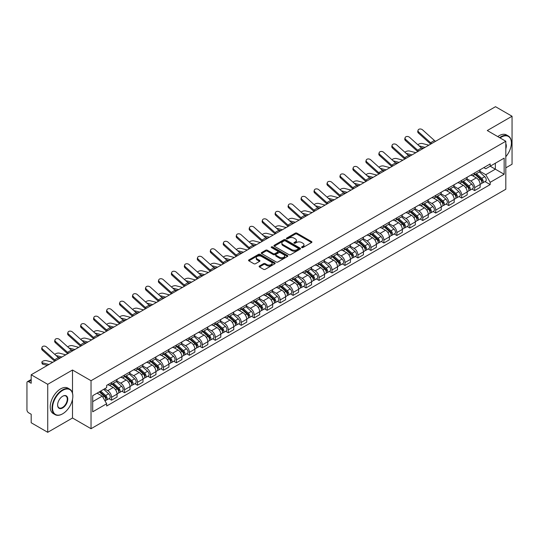 <?xml version="1.0" encoding="UTF-8"?>
<svg xmlns="http://www.w3.org/2000/svg" width="539" height="539" viewBox="0 0 539 539"><rect width="100%" height="100%" fill="white"/><g stroke="black" fill="none" stroke-linecap="round" stroke-linejoin="round"><path stroke-width="0.81" d="M301.773 247.556A0.808 0.465 0 0 0 302.918 247.556L311.589 242.55A1.152 0.667 0 0 0 311.926 242.085A1.152 0.667 0 0 0 311.589 241.613L296.901 233.131A1.152 0.667 0 0 0 295.271 233.131L286.6 238.137A0.808 0.465 0 0 0 286.364 238.467A0.808 0.465 0 0 0 286.6 238.797A0.808 0.465 0 0 0 287.738 238.797L288.864 238.15A3.692 2.129 0 0 1 294.085 238.15L295.311 238.858A3.692 2.129 0 0 1 296.389 240.36A3.692 2.129 0 0 1 295.311 241.87L294.186 242.516A0.808 0.465 0 0 0 293.95 242.846A0.808 0.465 0 0 0 294.186 243.177A0.808 0.465 0 0 0 295.332 243.177L296.45 242.53A3.692 2.129 0 0 1 301.672 242.53L302.898 243.237A3.692 2.129 0 0 1 303.976 244.746A3.692 2.129 0 0 1 302.898 246.249L301.773 246.896A0.808 0.465 0 0 0 301.537 247.226A0.808 0.465 0 0 0 301.773 247.556L301.773 246.896M259.448 266.01A1.152 0.667 0 0 0 259.111 266.482A1.152 0.667 0 0 0 259.448 266.953L263.571 269.332A1.152 0.667 0 0 0 265.201 269.332L274.829 263.773A1.152 0.667 0 0 0 275.166 263.301A1.152 0.667 0 0 0 274.829 262.83L260.142 254.354A1.152 0.667 0 0 0 258.511 254.354L248.883 259.913A1.152 0.667 0 0 0 248.546 260.384A1.152 0.667 0 0 0 248.883 260.856L253.862 263.726A1.152 0.667 0 0 0 255.493 263.726L259.616 261.348A1.152 0.667 0 0 0 259.953 260.876A1.152 0.667 0 0 0 259.616 260.404L257.143 258.983A3.086 1.779 0 0 1 256.241 257.723A3.086 1.779 0 0 1 258.147 256.072A3.086 1.779 0 0 1 261.509 256.463L271.178 262.042A3.086 1.779 0 0 1 272.08 263.301A3.086 1.779 0 0 1 270.18 264.952A3.086 1.779 0 0 1 266.812 264.561L265.201 263.632A1.152 0.667 0 0 0 263.571 263.632L259.448 266.01L259.448 266.953M91.037 380.716L72.502 370.017L47.728 384.314L31.188 374.767L495.509 106.695L512.05 116.242L487.283 130.546L505.818 141.245L91.037 380.716L91.037 428.707L505.818 189.236L505.818 141.245M288.944 254.684A1.152 0.667 0 0 0 290.575 254.684L300.203 249.126A1.152 0.667 0 0 0 300.54 248.654A1.152 0.667 0 0 0 300.203 248.183L285.515 239.7A1.152 0.667 0 0 0 283.885 239.7L274.257 245.258A1.152 0.667 0 0 0 273.92 245.73A1.152 0.667 0 0 0 274.257 246.202L288.944 254.684M271.764 247.731A0.808 0.465 0 0 1 272.586 247.846L272.586 246.889L287.516 255.506A1.152 0.667 0 0 1 287.853 255.978A1.152 0.667 0 0 1 287.516 256.449L277.888 262.008A1.152 0.667 0 0 1 276.258 262.008L261.57 253.525L265.693 251.167L265.693 250.211L261.57 252.589A1.152 0.667 0 0 0 261.233 253.06A1.152 0.667 0 0 0 261.57 253.525L261.57 252.589M265.693 251.167A1.152 0.667 0 0 1 267.324 251.167L267.324 250.211A1.152 0.667 0 0 0 265.693 250.211M267.324 250.211L273.28 253.647A1.152 0.667 0 0 0 274.91 253.647L277.646 252.07A1.152 0.667 0 0 0 277.983 251.598A1.152 0.667 0 0 0 277.646 251.127L271.44 247.549A0.808 0.465 0 0 1 271.205 247.219A0.808 0.465 0 0 1 271.703 246.788A0.808 0.465 0 0 1 272.586 246.889M47.728 384.314L47.728 432.305L31.188 422.758L31.188 414.262L28.614 412.773A2.351 1.354 -120 0 1 26.95 409.896L26.95 382.73A2.351 1.354 -120 0 1 27.435 381.659L31.188 379.49M505.818 167.831L512.05 164.233L512.05 116.242M47.728 432.305L72.502 418.008L91.037 428.707M31.188 374.767L31.188 383.263L28.614 381.774A2.351 1.354 -120 0 0 27.435 381.659M474.643 172.918A5.41 3.119 60 0 1 473.525 175.35L479.009 172.177A5.41 3.119 -120 0 0 480.128 169.751M466.862 178.746L470.823 181.03A5.41 3.119 60 0 1 474.643 187.653L480.134 184.486A5.41 3.119 -120 0 0 476.308 177.863L472.38 175.593M480.134 184.486L480.134 187.41L474.643 190.584L472.016 189.061M473.525 175.35A5.41 3.119 60 0 1 470.864 175.101M474.643 187.653L474.643 190.584M461.68 180.403A5.41 3.119 60 0 1 460.555 182.836L466.046 179.669A5.41 3.119 -120 0 0 467.165 177.237M459.046 196.546L461.68 198.069L467.165 194.902L467.165 191.972A5.41 3.119 -120 0 0 463.338 185.349L459.417 183.085M460.555 182.836A5.41 3.119 60 0 1 457.894 182.593M453.892 186.231L457.854 188.515A5.41 3.119 60 0 1 461.68 195.138L461.68 198.069M448.711 187.895A5.41 3.119 60 0 1 447.592 190.321L453.077 187.154A5.41 3.119 -120 0 0 454.195 184.729M446.083 204.032L448.711 205.554L454.195 202.388L454.195 199.457A5.41 3.119 -120 0 0 450.375 192.834L446.447 190.57M447.592 190.321A5.41 3.119 60 0 1 444.931 190.078M440.922 193.717L444.891 196.001A5.41 3.119 60 0 1 448.711 202.624L448.711 205.554M435.741 195.381A5.41 3.119 60 0 1 434.623 197.806L440.107 194.64A5.41 3.119 -120 0 0 441.232 192.214M433.113 211.524L435.741 213.04L441.232 209.873L441.232 206.942A5.41 3.119 -120 0 0 437.405 200.319L433.477 198.056M434.623 197.806A5.41 3.119 60 0 1 431.961 197.564M427.959 201.202L431.921 203.493A5.41 3.119 60 0 1 435.741 210.116L435.741 213.04M422.778 202.866A5.41 3.119 60 0 1 421.66 205.292L427.144 202.125A5.41 3.119 -120 0 0 428.262 199.699M420.144 219.009L422.778 220.525L428.262 217.358L428.262 214.434A5.41 3.119 -120 0 0 424.442 207.811L420.514 205.541M421.66 205.292A5.41 3.119 60 0 1 418.998 205.049M414.99 208.687L418.951 210.978A5.41 3.119 60 0 1 422.778 217.601L422.778 220.525M409.808 210.351A5.41 3.119 60 0 1 408.69 212.777L414.174 209.61A5.41 3.119 -120 0 0 415.293 207.185M407.181 226.495L409.808 228.01L415.293 224.844L415.293 221.92A5.41 3.119 -120 0 0 411.473 215.297L407.545 213.026M408.69 212.777A5.41 3.119 60 0 1 406.029 212.534M402.027 216.173L405.988 218.463A5.41 3.119 60 0 1 409.808 225.086L409.808 228.01M396.845 217.837A5.41 3.119 60 0 1 395.72 220.269L401.211 217.096A5.41 3.119 -120 0 0 402.33 214.67M394.211 233.98L396.845 235.496L402.33 232.329L402.33 229.405A5.41 3.119 -120 0 0 398.503 222.782L394.582 220.512M395.72 220.269A5.41 3.119 60 0 1 393.059 220.02M389.057 223.665L393.019 225.949A5.41 3.119 60 0 1 396.845 232.572L396.845 235.496M383.876 225.322A5.41 3.119 60 0 1 382.757 227.754L388.242 224.588A5.41 3.119 -120 0 0 389.36 222.156M381.248 241.465L383.876 242.988L389.36 239.821L389.36 236.891A5.41 3.119 -120 0 0 385.54 230.268L381.612 228.004M382.757 227.754A5.41 3.119 60 0 1 380.096 227.505M376.087 231.15L380.049 233.434A5.41 3.119 60 0 1 383.876 240.057L383.876 242.988M370.906 232.814A5.41 3.119 60 0 1 369.788 235.24L375.272 232.073A5.41 3.119 -120 0 0 376.397 229.641M368.278 248.951L370.906 250.473L376.397 247.307L376.397 244.376A5.41 3.119 -120 0 0 372.57 237.753L368.642 235.489M369.788 235.24A5.41 3.119 60 0 1 367.126 234.997M363.124 238.636L367.086 240.92A5.41 3.119 60 0 1 370.906 247.542L370.906 250.473M357.943 240.3A5.41 3.119 60 0 1 356.825 242.725L362.309 239.559A5.41 3.119 -120 0 0 363.427 237.133M355.309 256.443L357.943 257.959L363.427 254.792L363.427 251.861A5.41 3.119 -120 0 0 359.607 245.238L355.679 242.974M356.825 242.725A5.41 3.119 60 0 1 354.157 242.483M350.155 246.121L354.116 248.412A5.41 3.119 60 0 1 357.943 255.028L357.943 257.959M344.973 247.785A5.41 3.119 60 0 1 343.855 250.211L349.339 247.044A5.41 3.119 -120 0 0 350.458 244.618M342.346 263.928L344.973 265.444L350.458 262.277L350.458 259.353A5.41 3.119 -120 0 0 346.638 252.73L342.71 250.46M343.855 250.211A5.41 3.119 60 0 1 341.194 249.968M337.192 253.606L341.153 255.897A5.41 3.119 60 0 1 344.973 262.52L344.973 265.444M332.011 255.27A5.41 3.119 60 0 1 330.885 257.696L336.376 254.529A5.41 3.119 -120 0 0 337.495 252.104M329.376 271.413L332.011 272.929L337.495 269.763L337.495 266.839A5.41 3.119 -120 0 0 333.668 260.216L329.747 257.945M330.885 257.696A5.41 3.119 60 0 1 328.224 257.453M324.222 261.092L328.184 263.382A5.41 3.119 60 0 1 332.011 270.005L332.011 272.929M319.041 262.756A5.41 3.119 60 0 1 317.922 265.188L323.407 262.015A5.41 3.119 -120 0 0 324.525 259.589M316.413 278.899L319.041 280.415L324.525 277.248L324.525 274.324A5.41 3.119 -120 0 0 320.705 267.701L316.777 265.431M317.922 265.188A5.41 3.119 60 0 1 315.261 264.939M311.252 268.577L315.214 270.868A5.41 3.119 60 0 1 319.041 277.491L319.041 280.415M306.071 270.241A5.41 3.119 60 0 1 304.953 272.673L310.437 269.507A5.41 3.119 -120 0 0 311.562 267.074M303.444 286.384L306.071 287.907L311.562 284.74L311.562 281.809A5.41 3.119 -120 0 0 307.735 275.186L303.807 272.923M304.953 272.673A5.41 3.119 60 0 1 302.291 272.424M298.289 276.069L302.251 278.353A5.41 3.119 60 0 1 306.071 284.976L306.071 287.907M293.108 277.733A5.41 3.119 60 0 1 291.99 280.159L297.474 276.992A5.41 3.119 -120 0 0 298.593 274.56M290.474 293.87L293.108 295.392L298.593 292.226L298.593 289.295A5.41 3.119 -120 0 0 294.772 282.672L290.844 280.408M291.99 280.159A5.41 3.119 60 0 1 289.322 279.916M285.32 283.554L289.281 285.838A5.41 3.119 60 0 1 293.108 292.461L293.108 295.392M280.139 285.219A5.41 3.119 60 0 1 279.02 287.644L284.504 284.477A5.41 3.119 -120 0 0 285.623 282.052M277.511 301.362L280.139 302.878L285.623 299.711L285.623 296.78A5.41 3.119 -120 0 0 281.803 290.157L277.875 287.893M279.02 287.644A5.41 3.119 60 0 1 276.359 287.402M272.357 291.04L276.318 293.324A5.41 3.119 60 0 1 280.139 299.947L280.139 302.878M267.176 292.704A5.41 3.119 60 0 1 266.05 295.129L271.541 291.963A5.41 3.119 -120 0 0 272.66 289.537M264.541 308.847L267.176 310.363L272.66 307.196L272.66 304.272A5.41 3.119 -120 0 0 268.833 297.649L264.905 295.379M266.05 295.129A5.41 3.119 60 0 1 263.389 294.887M259.387 298.525L263.349 300.816A5.41 3.119 60 0 1 267.176 307.439L267.176 310.363M254.206 300.189A5.41 3.119 60 0 1 253.087 302.615L258.572 299.448A5.41 3.119 -120 0 0 259.69 297.023M251.578 316.332L254.206 317.848L259.69 314.682L259.69 311.758A5.41 3.119 -120 0 0 255.87 305.135L251.942 302.864M253.087 302.615A5.41 3.119 60 0 1 250.426 302.372M246.417 306.011L250.379 308.301A5.41 3.119 60 0 1 254.206 314.924L254.206 317.848M241.236 307.675A5.41 3.119 60 0 1 240.118 310.1L245.602 306.934A5.41 3.119 -120 0 0 246.727 304.508M238.609 323.818L241.236 325.334L246.727 322.167L246.727 319.243A5.41 3.119 -120 0 0 242.9 312.62L238.972 310.349M240.118 310.1A5.41 3.119 60 0 1 237.456 309.858M233.454 313.496L237.416 315.787A5.41 3.119 60 0 1 241.236 322.41L241.236 325.334M228.273 315.16A5.41 3.119 60 0 1 227.155 317.592L232.639 314.426A5.41 3.119 -120 0 0 233.758 311.993M225.639 331.303L228.273 332.826L233.758 329.652L233.758 326.728A5.41 3.119 -120 0 0 229.931 320.105L226.009 317.842M227.155 317.592A5.41 3.119 60 0 1 224.487 317.343M220.485 320.988L224.446 323.272A5.41 3.119 60 0 1 228.273 329.895L228.273 332.826M215.304 322.652A5.41 3.119 60 0 1 214.185 325.078L219.669 321.911A5.41 3.119 -120 0 0 220.788 319.479M212.676 338.788L215.304 340.311L220.788 337.144L220.788 334.214A5.41 3.119 -120 0 0 216.968 327.591L213.04 325.327M214.185 325.078A5.41 3.119 60 0 1 211.524 324.835M207.522 328.473L211.483 330.757A5.41 3.119 60 0 1 215.304 337.38L215.304 340.311M202.334 330.137A5.41 3.119 60 0 1 201.215 332.563L206.707 329.396A5.41 3.119 -120 0 0 207.825 326.971M199.706 346.281L202.341 347.796L207.825 344.63L207.825 341.699A5.41 3.119 -120 0 0 203.998 335.076L200.07 332.812M201.215 332.563A5.41 3.119 60 0 1 198.554 332.32M194.552 335.959L198.514 338.243A5.41 3.119 60 0 1 202.341 344.866L202.341 347.796M189.371 337.623A5.41 3.119 60 0 1 188.252 340.048L193.737 336.882A5.41 3.119 -120 0 0 194.855 334.456M186.743 353.766L189.371 355.282L194.855 352.115L194.855 349.184A5.41 3.119 -120 0 0 191.035 342.568L187.107 340.298M188.252 340.048A5.41 3.119 60 0 1 185.591 339.806M181.582 343.444L185.544 345.735A5.41 3.119 60 0 1 189.371 352.358L189.371 355.282M176.401 345.108A5.41 3.119 60 0 1 175.283 347.534L180.767 344.367A5.41 3.119 -120 0 0 181.892 341.942M173.774 361.251L176.401 362.767L181.892 359.601L181.892 356.677A5.41 3.119 -120 0 0 178.065 350.054L174.137 347.783M175.283 347.534A5.41 3.119 60 0 1 172.621 347.291M168.619 350.929L172.581 353.22A5.41 3.119 60 0 1 176.401 359.843L176.401 362.767M163.438 352.594A5.41 3.119 60 0 1 162.313 355.019L167.804 351.852A5.41 3.119 -120 0 0 168.923 349.427M160.804 368.737L163.438 370.253L168.923 367.086L168.923 364.162A5.41 3.119 -120 0 0 165.096 357.539L161.174 355.268M162.313 355.019A5.41 3.119 60 0 1 159.652 354.777M155.65 358.415L159.611 360.706A5.41 3.119 60 0 1 163.438 367.329L163.438 370.253M150.469 360.079A5.41 3.119 60 0 1 149.35 362.511L154.834 359.345A5.41 3.119 -120 0 0 155.953 356.912M147.841 376.222L150.469 377.745L155.953 374.571L155.953 371.647A5.41 3.119 -120 0 0 152.133 365.024L148.205 362.76M149.35 362.511A5.41 3.119 60 0 1 146.689 362.262M142.68 365.907L146.648 368.191A5.41 3.119 60 0 1 150.469 374.814L150.469 377.745M137.499 367.564A5.41 3.119 60 0 1 136.38 369.997L141.872 366.83A5.41 3.119 -120 0 0 142.99 364.398M134.871 383.707L137.499 385.23L142.99 382.063L142.99 379.133A5.41 3.119 -120 0 0 139.163 372.51L135.235 370.246M136.38 369.997A5.41 3.119 60 0 1 133.719 369.754M129.717 373.392L133.679 375.676A5.41 3.119 60 0 1 137.499 382.299L137.499 385.23M124.536 375.056A5.41 3.119 60 0 1 123.418 377.482L128.902 374.315A5.41 3.119 -120 0 0 130.02 371.89M121.902 391.193L124.536 392.715L130.02 389.549L130.02 386.618A5.41 3.119 -120 0 0 126.2 379.995L122.272 377.731M123.418 377.482A5.41 3.119 60 0 1 120.756 377.239M116.747 380.878L120.709 383.162A5.41 3.119 60 0 1 124.536 389.785L124.536 392.715M111.566 382.542A5.41 3.119 60 0 1 110.448 384.967L115.932 381.801A5.41 3.119 -120 0 0 117.057 379.375M108.939 398.685L111.566 400.201L117.057 397.034L117.057 394.103A5.41 3.119 -120 0 0 113.23 387.48L109.302 385.217M110.448 384.967A5.41 3.119 60 0 1 107.787 384.725M104.586 388.828L107.746 390.654A5.41 3.119 60 0 1 111.566 397.277L111.566 400.201M483.833 167.616L485.78 168.747L504.154 158.136L495.341 163.223L495.341 169.179L485.78 174.697L479.825 171.254M92.701 401.643L102.262 396.125L106.661 403.751L92.701 411.816L92.701 395.687L106.661 387.629L106.661 385.372L490.187 163.944L490.187 166.201L504.154 174.265L490.187 182.323L485.78 174.697M504.154 158.136L504.154 174.265M106.661 403.751L106.661 406.008L490.187 184.581L490.187 182.323M72.502 370.017L72.502 393.113M72.502 399.386L72.502 418.008M102.262 396.125L97.108 393.147M484.979 181.576L490.187 184.581M302.096 247.671L302.898 247.212A3.692 2.129 0 0 0 303.976 245.703L303.976 244.746M296.389 240.36L296.389 241.324A3.692 2.129 0 0 1 295.311 242.833L294.51 243.291M311.589 241.613L311.589 242.55L296.901 234.094A1.152 0.667 0 0 0 295.271 234.094L286.923 238.912M300.203 248.183L300.203 249.126L285.515 240.663A1.152 0.667 0 0 0 283.885 240.663L274.277 246.215M298.161 248.984A0.808 0.465 0 0 0 298.404 248.654A0.808 0.465 0 0 0 298.161 248.324L285.272 240.879A0.808 0.465 0 0 0 284.134 240.879L282.948 241.566A3.692 2.129 0 0 0 281.863 243.069A3.692 2.129 0 0 0 282.948 244.578L291.761 249.665A3.692 2.129 0 0 0 296.982 249.665L298.161 248.984L298.161 249.941A0.808 0.465 0 0 0 298.404 249.611L298.404 248.654M281.863 243.069L281.863 244.032A3.692 2.129 0 0 0 282.948 245.541L282.948 244.578M298.161 249.941L296.982 250.628A3.692 2.129 0 0 1 291.761 250.628L282.948 245.541M267.324 251.167L273.28 254.603A1.152 0.667 0 0 0 274.91 254.603L277.646 253.027A1.152 0.667 0 0 0 277.983 252.555L277.983 251.598M272.586 247.846L287.503 256.456M279.458 257.218A3.086 1.779 0 0 0 282.827 257.602A3.086 1.779 0 0 0 284.727 255.958A3.086 1.779 0 0 0 283.824 254.698L280.421 252.73A1.152 0.667 0 0 0 278.784 252.73L276.056 254.307A1.152 0.667 0 0 0 275.719 254.779A1.152 0.667 0 0 0 276.056 255.25L279.458 257.218L279.458 258.174A3.086 1.779 0 0 0 282.827 258.558A3.086 1.779 0 0 0 284.727 256.914L284.727 255.958M275.719 254.779L275.719 255.735A1.152 0.667 0 0 0 276.056 256.207L276.056 255.25M279.458 258.174L276.056 256.207M272.08 263.301L272.08 264.265A3.086 1.779 0 0 1 270.18 265.909A3.086 1.779 0 0 1 266.812 265.525L265.201 264.595A1.152 0.667 0 0 0 263.571 264.595L259.468 266.96M256.241 257.723L256.241 258.68A3.086 1.779 0 0 0 257.143 259.939L257.143 258.983M259.596 261.354L257.143 259.939M274.829 262.83L274.829 263.773L260.142 255.311A1.152 0.667 0 0 0 258.511 255.311L248.897 260.863M428.842 145.186L422.455 143.542A2.702 1.085 -11.9 0 0 419.841 143.704A2.702 1.085 -11.9 0 0 417.961 144.85M475.021 174.481L480.303 179.197A2.938 1.698 60 0 1 481.226 183.745L480.128 184.378M475.162 174.609L477.648 176.044M475.553 174.178L481.435 179.42A1.408 0.815 60 0 1 481.873 181.603A1.408 0.815 60 0 1 481.745 181.656M476.436 173.666L481.718 178.382A2.938 1.698 60 0 1 482.641 182.93A2.938 1.698 60 0 1 481.751 183.024M479.38 171.901L484.709 176.657A2.938 1.698 60 0 1 485.632 181.198L482.641 182.93M423.465 148.286L421.121 147.686M425.022 147.39L419.099 145.867M435.6 141.285A4.352 2.513 60 0 1 434.421 140.497L422.583 129.872A2.702 1.92 15.6 0 0 419.921 128.996A2.702 1.92 15.6 0 0 418.062 130.249A2.702 1.92 15.6 0 0 418.756 132.075L418.466 133.113A2.702 1.92 -164.4 0 1 417.779 131.28L418.062 130.249M431.773 143.489A4.352 2.513 60 0 1 430.6 142.707L418.756 132.075M430.728 144.095A5.875 3.396 60 0 1 430.311 143.745L418.466 133.113M415.872 152.672L409.492 151.028A2.702 1.085 -11.9 0 0 406.871 151.189A2.702 1.085 -11.9 0 0 404.991 152.335M462.051 181.973L467.34 186.683A2.938 1.698 60 0 1 468.256 191.23L467.165 191.864M462.192 182.094L464.679 183.529M462.583 181.663L468.465 186.912A1.408 0.815 60 0 1 468.91 189.088A1.408 0.815 60 0 1 468.782 189.142M463.466 181.158L468.748 185.867A2.938 1.698 60 0 1 469.671 190.415A2.938 1.698 60 0 1 468.782 190.51M466.41 179.386L471.74 184.143A2.938 1.698 60 0 1 472.663 188.684L469.671 190.415M410.502 155.771L408.151 155.171M412.052 154.875L406.13 153.352M402.909 160.157L396.522 158.513A2.702 1.085 -11.9 0 0 393.908 158.675A2.702 1.085 -11.9 0 0 392.028 159.82M449.088 189.458L454.37 194.175A2.938 1.698 60 0 1 455.293 198.716L454.195 199.349M449.223 189.58L451.716 191.015M449.62 189.149L455.495 194.397A1.408 0.815 60 0 1 455.94 196.58A1.408 0.815 60 0 1 455.812 196.627M450.496 188.643L455.785 193.36A2.938 1.698 60 0 1 456.708 197.901A2.938 1.698 60 0 1 455.819 197.995M453.447 186.871L458.777 191.628A2.938 1.698 60 0 1 459.7 196.176L456.708 197.901M397.533 163.256L395.188 162.657M399.082 162.36L393.16 160.838M389.94 167.642L383.559 165.999A2.702 1.085 -11.9 0 0 380.938 166.16A2.702 1.085 -11.9 0 0 379.058 167.306M436.118 196.944L441.401 201.66A2.938 1.698 60 0 1 442.324 206.201L441.232 206.835M436.26 197.065L438.746 198.507M436.651 196.634L442.532 201.882A1.408 0.815 60 0 1 442.977 204.065A1.408 0.815 60 0 1 442.849 204.113M437.533 196.129L442.815 200.845A2.938 1.698 60 0 1 443.738 205.386A2.938 1.698 60 0 1 442.849 205.48M440.478 194.357L445.807 199.113A2.938 1.698 60 0 1 446.73 203.661L443.738 205.386M384.563 170.748L382.218 170.142M386.119 169.852L380.197 168.33M422.63 148.771A4.352 2.513 60 0 1 421.458 147.982L409.613 137.357A2.702 1.92 15.6 0 0 406.952 136.482A2.702 1.92 15.6 0 0 405.099 137.735A2.702 1.92 15.6 0 0 405.793 139.561L405.503 140.598A2.702 1.92 -164.4 0 1 404.809 138.772L405.099 137.735M418.81 150.974A4.352 2.513 60 0 1 417.631 150.192L405.793 139.561M417.765 151.58A5.875 3.396 60 0 1 417.341 151.23L405.503 140.598M409.667 156.256A4.352 2.513 60 0 1 408.488 155.475L396.643 144.843A2.702 1.92 15.6 0 0 393.989 143.967A2.702 1.92 15.6 0 0 392.129 145.22A2.702 1.92 15.6 0 0 392.823 147.053L392.533 148.084A2.702 1.92 -164.4 0 1 391.84 146.258L392.129 145.22M405.84 158.466A4.352 2.513 60 0 1 404.668 157.678L392.823 147.053M404.796 159.066A5.875 3.396 60 0 1 404.378 158.715L392.533 148.084M396.697 163.741A4.352 2.513 60 0 1 395.525 162.96L383.68 152.328A2.702 1.92 15.6 0 0 381.019 151.459A2.702 1.92 15.6 0 0 379.166 152.705A2.702 1.92 15.6 0 0 379.854 154.538L379.564 155.569A2.702 1.92 -164.4 0 1 378.877 153.743L379.166 152.705M392.87 165.951A4.352 2.513 60 0 1 391.698 165.163L379.854 154.538M391.833 166.551A5.875 3.396 60 0 1 391.408 166.201L379.564 155.569M505.818 156.687A14.344 8.28 120 0 0 511.383 143.024A14.344 8.28 120 0 0 501.243 137.169A14.344 8.28 120 0 0 500.064 137.923M499.592 137.654A14.694 8.483 -60 0 1 500.994 136.738A14.694 8.483 -60 0 1 508.344 136.01A14.694 8.483 -60 0 1 511.383 142.734A14.694 8.483 -60 0 1 511.383 142.882M505.818 143.704A7.169 4.137 -60 0 1 505.818 148.771M497.766 136.596A14.694 8.483 -60 0 1 499.168 135.68A14.694 8.483 -60 0 1 506.512 134.952L508.344 136.01M62.443 413.925L62.692 413.784A14.344 8.28 120 0 0 72.832 396.219A14.344 8.28 120 0 0 62.692 390.364A14.344 8.28 120 0 0 52.552 407.929A14.344 8.28 120 0 0 62.692 413.784L62.443 413.925A14.694 8.483 -60 0 1 55.099 414.653A14.694 8.483 -60 0 1 52.842 402.882A14.694 8.483 -60 0 1 62.443 389.933A14.694 8.483 -60 0 1 69.787 389.205A14.694 8.483 -60 0 1 72.832 395.929A14.694 8.483 -60 0 1 72.832 396.077M62.692 396.219L62.692 396.219A7.169 4.137 -60 0 1 67.766 399.143A7.169 4.137 -60 0 1 62.692 407.929A7.169 4.137 -60 0 1 57.619 404.998A7.169 4.137 -60 0 1 62.692 396.219L62.692 396.219M57.626 404.856A6.818 3.935 120 0 0 59.034 407.834A6.818 3.935 120 0 0 62.443 407.497A6.818 3.935 120 0 0 66.897 401.488A6.818 3.935 120 0 0 65.852 396.024A6.818 3.935 120 0 0 62.564 396.293M55.099 414.653L53.267 413.595A14.694 8.483 -60 0 1 51.016 401.824A14.694 8.483 -60 0 1 60.617 388.875A14.694 8.483 -60 0 1 67.961 388.147L69.787 389.205M376.977 175.128L370.589 173.484A2.702 1.085 -11.9 0 0 367.975 173.646A2.702 1.085 -11.9 0 0 366.096 174.791M423.149 204.429L428.438 209.145A2.938 1.698 60 0 1 429.361 213.687L428.262 214.32M423.29 204.557L425.776 205.992M423.688 204.119L429.563 209.368A1.408 0.815 60 0 1 430.007 211.551A1.408 0.815 60 0 1 429.879 211.598M424.564 203.614L429.846 208.33A2.938 1.698 60 0 1 430.769 212.871A2.938 1.698 60 0 1 429.886 212.966M427.515 201.849L432.844 206.599A2.938 1.698 60 0 1 433.767 211.147L430.769 212.871M371.6 178.234L369.249 177.627M373.15 177.338L367.227 175.815M364.007 182.613L357.62 180.976A2.702 1.085 -11.9 0 0 355.006 181.131A2.702 1.085 -11.9 0 0 353.126 182.283M410.186 211.915L415.468 216.631A2.938 1.698 60 0 1 416.391 221.179L415.293 221.812M410.327 212.043L412.813 213.478M410.718 211.611L416.6 216.853A1.408 0.815 60 0 1 417.038 219.036A1.408 0.815 60 0 1 416.91 219.09M411.601 211.099L416.883 215.816A2.938 1.698 60 0 1 417.806 220.357A2.938 1.698 60 0 1 416.916 220.451M414.545 209.334L419.874 214.091A2.938 1.698 60 0 1 420.797 218.632L417.806 220.357M358.63 185.719L356.286 185.113M360.18 184.823L354.264 183.3M383.728 171.227A4.352 2.513 60 0 1 382.555 170.445L370.711 159.813A2.702 1.92 15.6 0 0 368.049 158.944A2.702 1.92 15.6 0 0 366.197 160.191A2.702 1.92 15.6 0 0 366.891 162.023L366.601 163.061A2.702 1.92 -164.4 0 1 365.907 161.228L366.197 160.191M379.907 173.437A4.352 2.513 60 0 1 378.728 172.655L366.891 162.023M378.863 174.036A5.875 3.396 60 0 1 378.445 173.686L366.601 163.061M370.765 178.712A4.352 2.513 60 0 1 369.586 177.931L357.748 167.299A2.702 1.92 15.6 0 0 355.086 166.43A2.702 1.92 15.6 0 0 353.227 167.676A2.702 1.92 15.6 0 0 353.921 169.509L353.631 170.546A2.702 1.92 -164.4 0 1 352.937 168.714L353.227 167.676M366.938 180.922A4.352 2.513 60 0 1 365.765 180.141L353.921 169.509M365.893 181.522A5.875 3.396 60 0 1 365.476 181.171L353.631 170.546M351.037 190.099L344.657 188.461A2.702 1.085 -11.9 0 0 342.036 188.623A2.702 1.085 -11.9 0 0 340.156 189.768M397.216 219.4L402.505 224.116A2.938 1.698 60 0 1 403.421 228.664L402.33 229.297M397.358 219.528L399.844 220.963M397.748 219.097L403.63 224.339A1.408 0.815 60 0 1 404.075 226.521A1.408 0.815 60 0 1 403.947 226.575M398.631 218.585L403.913 223.301A2.938 1.698 60 0 1 404.836 227.849A2.938 1.698 60 0 1 403.947 227.943M401.575 216.819L406.905 221.576A2.938 1.698 60 0 1 407.828 226.117L404.836 227.849M345.667 193.205L343.316 192.598M347.217 192.308L341.295 190.786M338.074 197.591L331.687 195.947A2.702 1.085 -11.9 0 0 329.073 196.108A2.702 1.085 -11.9 0 0 327.193 197.254M384.253 226.892L389.535 231.602A2.938 1.698 60 0 1 390.458 236.149L389.36 236.783M384.388 227.013L386.881 228.448M384.785 226.582L390.66 231.831A1.408 0.815 60 0 1 391.105 234.007A1.408 0.815 60 0 1 390.977 234.061M385.661 226.077L390.95 230.786A2.938 1.698 60 0 1 391.873 235.334A2.938 1.698 60 0 1 390.984 235.428M388.612 224.305L393.942 229.062A2.938 1.698 60 0 1 394.865 233.603L391.873 235.334M332.698 200.69L330.353 200.09M334.247 199.794L328.325 198.271M325.105 205.076L318.724 203.432A2.702 1.085 -11.9 0 0 316.103 203.594A2.702 1.085 -11.9 0 0 314.224 204.739M371.283 234.377L376.566 239.094A2.938 1.698 60 0 1 377.489 243.635L376.39 244.268M371.425 234.499L373.911 235.934M371.816 234.067L377.698 239.316A1.408 0.815 60 0 1 378.142 241.499A1.408 0.815 60 0 1 378.007 241.546M372.698 233.562L377.98 238.272A2.938 1.698 60 0 1 378.904 242.819A2.938 1.698 60 0 1 378.014 242.914M375.643 231.79L380.972 236.547A2.938 1.698 60 0 1 381.895 241.095L378.904 242.819M319.728 208.175L317.383 207.576M321.284 207.279L315.362 205.757M312.142 212.561L305.754 210.917A2.702 1.085 -11.9 0 0 303.14 211.079A2.702 1.085 -11.9 0 0 301.261 212.225M358.314 241.863L363.603 246.579A2.938 1.698 60 0 1 364.526 251.12L363.427 251.753M358.455 241.984L360.941 243.426M358.853 241.553L364.728 246.801A1.408 0.815 60 0 1 365.172 248.984A1.408 0.815 60 0 1 365.044 249.031M359.729 241.048L365.011 245.764A2.938 1.698 60 0 1 365.934 250.305A2.938 1.698 60 0 1 365.051 250.399M362.673 239.276L368.009 244.032A2.938 1.698 60 0 1 368.932 248.58L365.934 250.305M306.765 215.667L304.414 215.061M308.315 214.771L302.392 213.249M299.172 220.047L292.785 218.403A2.702 1.085 -11.9 0 0 290.171 218.564A2.702 1.085 -11.9 0 0 288.291 219.71M345.351 249.348L350.633 254.064A2.938 1.698 60 0 1 351.556 258.605L350.458 259.239M345.492 249.476L347.978 250.911M345.883 249.038L351.765 254.287A1.408 0.815 60 0 1 352.203 256.47A1.408 0.815 60 0 1 352.075 256.517M346.766 248.533L352.048 253.249A2.938 1.698 60 0 1 352.971 257.79A2.938 1.698 60 0 1 352.082 257.885M349.71 246.761L355.039 251.518A2.938 1.698 60 0 1 355.962 256.065L352.971 257.79M293.795 223.153L291.451 222.546M295.345 222.257L289.43 220.734M286.202 227.532L279.822 225.895A2.702 1.085 -11.9 0 0 277.201 226.05A2.702 1.085 -11.9 0 0 275.321 227.202M332.381 256.833L337.663 261.55A2.938 1.698 60 0 1 338.586 266.098L337.495 266.724M332.523 256.962L335.009 258.397M332.913 256.53L338.795 261.772A1.408 0.815 60 0 1 339.24 263.955A1.408 0.815 60 0 1 339.112 264.009M333.796 256.018L339.078 260.735A2.938 1.698 60 0 1 340.001 265.276A2.938 1.698 60 0 1 339.112 265.37M336.74 254.253L342.07 259.01A2.938 1.698 60 0 1 342.993 263.551L340.001 265.276M280.832 230.638L278.481 230.032M282.382 229.742L276.46 228.219M273.239 235.017L266.852 233.38A2.702 1.085 -11.9 0 0 264.238 233.542A2.702 1.085 -11.9 0 0 262.358 234.687M319.418 264.319L324.7 269.035A2.938 1.698 60 0 1 325.623 273.583L324.525 274.216M319.553 264.447L322.046 265.882M319.95 264.016L325.825 269.257A1.408 0.815 60 0 1 326.27 271.44A1.408 0.815 60 0 1 326.142 271.494M320.826 263.504L326.115 268.22A2.938 1.698 60 0 1 327.038 272.768A2.938 1.698 60 0 1 326.149 272.862M323.777 261.738L329.107 266.495A2.938 1.698 60 0 1 330.03 271.036L327.038 272.768M267.863 238.123L265.518 237.517M269.412 237.227L263.49 235.705M260.27 242.51L253.889 240.866A2.702 1.085 -11.9 0 0 251.268 241.027A2.702 1.085 -11.9 0 0 249.389 242.173M306.448 271.811L311.731 276.52A2.938 1.698 60 0 1 312.654 281.068L311.555 281.702M306.59 271.932L309.076 273.367M306.981 271.501L312.863 276.75A1.408 0.815 60 0 1 313.307 278.926A1.408 0.815 60 0 1 313.172 278.98M307.863 270.989L313.146 275.705A2.938 1.698 60 0 1 314.069 280.253A2.938 1.698 60 0 1 313.179 280.347M310.808 269.224L316.137 273.98A2.938 1.698 60 0 1 317.06 278.522L314.069 280.253M254.893 245.609L252.548 245.009M256.449 244.713L250.527 243.19M357.795 186.204A4.352 2.513 60 0 1 356.623 185.416L344.778 174.791A2.702 1.92 15.6 0 0 342.117 173.915A2.702 1.92 15.6 0 0 340.264 175.168A2.702 1.92 15.6 0 0 340.958 176.994L340.668 178.032A2.702 1.92 -164.4 0 1 339.974 176.199L340.264 175.168M353.975 188.407A4.352 2.513 60 0 1 352.796 187.626L340.958 176.994M352.93 189.014A5.875 3.396 60 0 1 352.506 188.663L340.668 178.032M344.825 193.69A4.352 2.513 60 0 1 343.653 192.901L331.808 182.276A2.702 1.92 15.6 0 0 329.154 181.4A2.702 1.92 15.6 0 0 327.294 182.654A2.702 1.92 15.6 0 0 327.988 184.479L327.699 185.517A2.702 1.92 -164.4 0 1 327.005 183.691L327.294 182.654M341.005 195.893A4.352 2.513 60 0 1 339.833 195.111L327.988 184.479M339.961 196.499A5.875 3.396 60 0 1 339.543 196.149L327.699 185.517M331.862 201.175A4.352 2.513 60 0 1 330.69 200.393L318.845 189.762A2.702 1.92 15.6 0 0 316.184 188.886A2.702 1.92 15.6 0 0 314.331 190.139A2.702 1.92 15.6 0 0 315.019 191.972L314.729 193.002A2.702 1.92 -164.4 0 1 314.042 191.177L314.331 190.139M328.035 203.385A4.352 2.513 60 0 1 326.863 202.597L315.019 191.972M326.998 203.985A5.875 3.396 60 0 1 326.573 203.634L314.729 193.002M318.893 208.66A4.352 2.513 60 0 1 317.72 207.879L305.876 197.247A2.702 1.92 15.6 0 0 303.214 196.378A2.702 1.92 15.6 0 0 301.362 197.624A2.702 1.92 15.6 0 0 302.056 199.457L301.766 200.488A2.702 1.92 -164.4 0 1 301.072 198.662L301.362 197.624M315.072 210.87A4.352 2.513 60 0 1 313.893 210.082L302.056 199.457M314.028 211.47A5.875 3.396 60 0 1 313.61 211.12L301.766 200.488M305.93 216.146A4.352 2.513 60 0 1 304.751 215.364L292.913 204.732A2.702 1.92 15.6 0 0 290.251 203.863A2.702 1.92 15.6 0 0 288.392 205.11A2.702 1.92 15.6 0 0 289.086 206.942L288.796 207.98A2.702 1.92 -164.4 0 1 288.102 206.147L288.392 205.11M302.103 218.356A4.352 2.513 60 0 1 300.93 217.574L289.086 206.942M301.058 218.955A5.875 3.396 60 0 1 300.641 218.605L288.796 207.98M292.96 223.631A4.352 2.513 60 0 1 291.788 222.85L279.943 212.218A2.702 1.92 15.6 0 0 277.282 211.349A2.702 1.92 15.6 0 0 275.429 212.595A2.702 1.92 15.6 0 0 276.123 214.428L275.833 215.465A2.702 1.92 -164.4 0 1 275.139 213.633L275.429 212.595M289.14 225.841A4.352 2.513 60 0 1 287.961 225.059L276.123 214.428M288.096 226.441A5.875 3.396 60 0 1 287.671 226.09L275.833 215.465M279.99 231.123A4.352 2.513 60 0 1 278.818 230.335L266.973 219.71A2.702 1.92 15.6 0 0 264.319 218.834A2.702 1.92 15.6 0 0 262.459 220.087A2.702 1.92 15.6 0 0 263.153 221.913L262.864 222.951A2.702 1.92 -164.4 0 1 262.17 221.118L262.459 220.087M276.17 233.326A4.352 2.513 60 0 1 274.998 232.545L263.153 221.913M275.126 233.933A5.875 3.396 60 0 1 274.708 233.582L262.864 222.951M267.027 238.609A4.352 2.513 60 0 1 265.855 237.82L254.01 227.195A2.702 1.92 15.6 0 0 251.349 226.319A2.702 1.92 15.6 0 0 249.49 227.573A2.702 1.92 15.6 0 0 250.184 229.398L249.894 230.436A2.702 1.92 -164.4 0 1 249.207 228.603L249.49 227.573M263.2 240.812A4.352 2.513 60 0 1 262.028 240.03L250.184 229.398M262.163 241.418A5.875 3.396 60 0 1 261.738 241.068L249.894 230.436M247.307 249.995L240.92 248.351A2.702 1.085 -11.9 0 0 238.305 248.513A2.702 1.085 -11.9 0 0 236.419 249.658M293.479 279.296L298.768 284.013A2.938 1.698 60 0 1 299.691 288.554L298.593 289.187M293.62 279.418L296.106 280.853M294.018 278.986L299.893 284.235A1.408 0.815 60 0 1 300.338 286.418A1.408 0.815 60 0 1 300.21 286.465M294.894 278.481L300.176 283.191A2.938 1.698 60 0 1 301.099 287.738A2.938 1.698 60 0 1 300.216 287.833M297.838 276.709L303.174 281.466A2.938 1.698 60 0 1 304.09 286.014L301.099 287.738M241.93 253.094L239.579 252.495M243.48 252.198L237.558 250.675M234.337 257.48L227.95 255.836A2.702 1.085 -11.9 0 0 225.336 255.998A2.702 1.085 -11.9 0 0 223.456 257.143M280.516 286.782L285.798 291.498A2.938 1.698 60 0 1 286.721 296.039L285.623 296.672M280.657 286.903L283.143 288.345M281.048 286.472L286.93 291.72A1.408 0.815 60 0 1 287.368 293.903A1.408 0.815 60 0 1 287.24 293.95M281.931 285.966L287.213 290.683A2.938 1.698 60 0 1 288.136 295.224A2.938 1.698 60 0 1 287.247 295.318M284.875 284.194L290.204 288.951A2.938 1.698 60 0 1 291.127 293.499L288.136 295.224M228.96 260.586L226.616 259.98M230.51 259.69L224.595 258.168M221.367 264.966L214.987 263.322A2.702 1.085 -11.9 0 0 212.366 263.483A2.702 1.085 -11.9 0 0 210.486 264.629M267.546 294.267L272.828 298.983A2.938 1.698 60 0 1 273.751 303.524L272.66 304.158M267.688 294.395L270.174 295.83M268.078 293.957L273.96 299.206A1.408 0.815 60 0 1 274.405 301.389A1.408 0.815 60 0 1 274.277 301.436M268.961 293.452L274.243 298.168A2.938 1.698 60 0 1 275.166 302.709A2.938 1.698 60 0 1 274.277 302.803M271.905 291.68L277.235 296.437A2.938 1.698 60 0 1 278.158 300.984L275.166 302.709M215.998 268.072L213.646 267.465M217.547 267.176L211.625 265.653M208.404 272.451L202.017 270.814A2.702 1.085 -11.9 0 0 199.403 270.969A2.702 1.085 -11.9 0 0 197.523 272.114M254.583 301.752L259.865 306.469A2.938 1.698 60 0 1 260.788 311.016L259.69 311.643M254.718 301.88L257.211 303.316M255.115 301.449L260.991 306.691A1.408 0.815 60 0 1 261.435 308.874A1.408 0.815 60 0 1 261.307 308.928M255.991 300.937L261.28 305.653A2.938 1.698 60 0 1 262.203 310.194A2.938 1.698 60 0 1 261.314 310.289M258.942 299.172L264.272 303.929A2.938 1.698 60 0 1 265.195 308.47L262.203 310.194M203.028 275.557L200.676 274.951M204.577 274.661L198.655 273.138M195.435 279.936L189.054 278.299A2.702 1.085 -11.9 0 0 186.433 278.461A2.702 1.085 -11.9 0 0 184.554 279.606M241.613 309.238L246.896 313.954A2.938 1.698 60 0 1 247.819 318.502L246.721 319.135M241.755 309.366L244.241 310.801M242.146 308.935L248.028 314.176A1.408 0.815 60 0 1 248.472 316.359A1.408 0.815 60 0 1 248.338 316.413M243.028 308.423L248.311 313.139A2.938 1.698 60 0 1 249.234 317.687A2.938 1.698 60 0 1 248.344 317.781M245.973 306.657L251.302 311.414A2.938 1.698 60 0 1 252.225 315.955L249.234 317.687M190.058 283.042L187.713 282.436M191.614 282.146L185.692 280.624M182.472 287.428L176.085 285.785A2.702 1.085 -11.9 0 0 173.47 285.946A2.702 1.085 -11.9 0 0 171.584 287.092M228.644 316.73L233.933 321.439A2.938 1.698 60 0 1 234.856 325.987L233.758 326.621M228.785 316.851L231.271 318.286M229.183 316.42L235.058 321.668A1.408 0.815 60 0 1 235.503 323.845A1.408 0.815 60 0 1 235.375 323.899M230.059 315.908L235.341 320.624A2.938 1.698 60 0 1 236.264 325.172A2.938 1.698 60 0 1 235.381 325.266M233.003 314.143L238.339 318.899A2.938 1.698 60 0 1 239.255 323.44L236.264 325.172M177.095 290.528L174.744 289.928M178.645 289.632L172.723 288.109M169.502 294.914L163.115 293.27A2.702 1.085 -11.9 0 0 160.501 293.432A2.702 1.085 -11.9 0 0 158.621 294.577M215.681 324.215L220.963 328.931A2.938 1.698 60 0 1 221.886 333.473L220.788 334.106M215.822 324.337L218.308 325.772M216.213 323.905L222.095 329.154A1.408 0.815 60 0 1 222.533 331.33A1.408 0.815 60 0 1 222.405 331.384M217.096 323.4L222.378 328.11A2.938 1.698 60 0 1 223.301 332.657A2.938 1.698 60 0 1 222.412 332.752M220.04 321.628L225.369 326.385A2.938 1.698 60 0 1 226.292 330.926L223.301 332.657M164.125 298.013L161.781 297.413M165.675 297.117L159.76 295.594M156.532 302.399L150.152 300.755A2.702 1.085 -11.9 0 0 147.531 300.917A2.702 1.085 -11.9 0 0 145.651 302.062M202.711 331.701L207.993 336.417A2.938 1.698 60 0 1 208.916 340.958L207.825 341.591M202.853 331.822L205.339 333.264M203.243 331.391L209.125 336.639A1.408 0.815 60 0 1 209.57 338.822A1.408 0.815 60 0 1 209.442 338.869M204.126 330.885L209.408 335.602A2.938 1.698 60 0 1 210.331 340.143A2.938 1.698 60 0 1 209.442 340.237M207.07 329.113L212.4 333.87A2.938 1.698 60 0 1 213.323 338.418L210.331 340.143M151.156 305.498L148.811 304.899M152.712 304.609L146.79 303.086M143.569 309.885L137.182 308.241A2.702 1.085 -11.9 0 0 134.568 308.402A2.702 1.085 -11.9 0 0 132.688 309.548M189.748 339.186L195.03 343.902A2.938 1.698 60 0 1 195.953 348.443L194.855 349.077M189.883 339.314L192.369 340.749M190.28 338.876L196.156 344.125A1.408 0.815 60 0 1 196.6 346.308A1.408 0.815 60 0 1 196.472 346.355M191.156 338.371L196.445 343.087A2.938 1.698 60 0 1 197.362 347.628A2.938 1.698 60 0 1 196.479 347.722M194.107 336.599L199.437 341.355A2.938 1.698 60 0 1 200.36 345.903L197.362 347.628M138.193 312.991L135.841 312.384M139.742 312.094L133.82 310.572M130.6 317.37L124.219 315.733A2.702 1.085 -11.9 0 0 121.598 315.888A2.702 1.085 -11.9 0 0 119.719 317.033M176.779 346.671L182.061 351.388A2.938 1.698 60 0 1 182.984 355.929L181.886 356.562M176.92 346.799L179.406 348.234M177.311 346.368L183.193 351.61A1.408 0.815 60 0 1 183.631 353.793A1.408 0.815 60 0 1 183.503 353.847M178.193 345.856L183.476 350.572A2.938 1.698 60 0 1 184.399 355.113A2.938 1.698 60 0 1 183.509 355.208M181.138 344.091L186.467 348.841A2.938 1.698 60 0 1 187.39 353.389L184.399 355.113M125.223 320.476L122.879 319.87M126.78 319.58L120.857 318.057M117.63 324.855L111.25 323.218A2.702 1.085 -11.9 0 0 108.635 323.38A2.702 1.085 -11.9 0 0 106.749 324.525M163.809 354.157L169.098 358.873A2.938 1.698 60 0 1 170.021 363.421L168.923 364.054M163.95 354.285L166.436 355.72M164.341 353.853L170.223 359.095A1.408 0.815 60 0 1 170.668 361.278A1.408 0.815 60 0 1 170.54 361.332M165.224 353.341L170.506 358.058A2.938 1.698 60 0 1 171.429 362.606A2.938 1.698 60 0 1 170.546 362.7M168.168 351.576L173.497 356.333A2.938 1.698 60 0 1 174.42 360.874L171.429 362.606M112.26 327.961L109.909 327.355M113.81 327.065L107.888 325.543M104.667 332.347L98.28 330.703A2.702 1.085 -11.9 0 0 95.666 330.865A2.702 1.085 -11.9 0 0 93.786 332.011M150.846 361.649L156.128 366.358A2.938 1.698 60 0 1 157.051 370.906L155.953 371.539M150.987 361.77L153.474 363.205M151.378 361.339L157.26 366.587A1.408 0.815 60 0 1 157.698 368.764A1.408 0.815 60 0 1 157.57 368.817M152.254 360.827L157.543 365.543A2.938 1.698 60 0 1 158.466 370.091A2.938 1.698 60 0 1 157.577 370.185M155.205 359.062L160.534 363.818A2.938 1.698 60 0 1 161.457 368.359L158.466 370.091M99.291 335.447L96.946 334.847M100.84 334.551L94.925 333.028M91.697 339.833L85.317 338.189A2.702 1.085 -11.9 0 0 82.696 338.351A2.702 1.085 -11.9 0 0 80.816 339.496M137.876 369.134L143.158 373.844A2.938 1.698 60 0 1 144.081 378.391L142.99 379.025M138.018 369.255L140.504 370.691M138.408 368.824L144.29 374.073A1.408 0.815 60 0 1 144.735 376.249A1.408 0.815 60 0 1 144.607 376.303M139.291 368.319L144.573 373.028A2.938 1.698 60 0 1 145.496 377.576A2.938 1.698 60 0 1 144.607 377.671M142.235 366.547L147.565 371.304A2.938 1.698 60 0 1 148.488 375.845L145.496 377.576M86.321 342.932L83.976 342.332M87.877 342.036L81.955 340.513M78.734 347.318L72.347 345.674A2.702 1.085 -11.9 0 0 69.733 345.836A2.702 1.085 -11.9 0 0 67.853 346.981M124.913 376.62L130.195 381.336A2.938 1.698 60 0 1 131.118 385.877L130.02 386.51M125.048 376.741L127.534 378.176M125.446 376.31L131.321 381.558A1.408 0.815 60 0 1 131.765 383.741A1.408 0.815 60 0 1 131.637 383.788M126.321 375.804L131.61 380.521A2.938 1.698 60 0 1 132.527 385.062A2.938 1.698 60 0 1 131.644 385.156M129.272 374.032L134.602 378.789A2.938 1.698 60 0 1 135.525 383.337L132.527 385.062M73.358 350.417L71.007 349.818M74.908 349.528L68.985 348.005M65.765 354.803L59.384 353.16A2.702 1.085 -11.9 0 0 56.763 353.321A2.702 1.085 -11.9 0 0 54.884 354.467M111.944 384.105L117.226 388.821A2.938 1.698 60 0 1 118.149 393.362L117.051 393.996M112.085 384.233L114.571 385.668M112.476 383.795L118.358 389.043A1.408 0.815 60 0 1 118.796 391.226A1.408 0.815 60 0 1 118.668 391.274M113.358 383.29L118.641 388.006A2.938 1.698 60 0 1 119.564 392.547A2.938 1.698 60 0 1 118.674 392.641M116.303 381.518L121.632 386.274A2.938 1.698 60 0 1 122.555 390.822L119.564 392.547M60.388 357.909L58.044 357.303M61.945 357.013L56.022 355.491M254.058 246.094A4.352 2.513 60 0 1 252.885 245.312L241.041 234.681A2.702 1.92 15.6 0 0 238.379 233.805A2.702 1.92 15.6 0 0 236.527 235.058A2.702 1.92 15.6 0 0 237.221 236.891L236.931 237.921A2.702 1.92 -164.4 0 1 236.237 236.095L236.527 235.058M250.237 248.304A4.352 2.513 60 0 1 249.058 247.516L237.221 236.891M249.193 248.903A5.875 3.396 60 0 1 248.775 248.553L236.931 237.921M241.095 253.579A4.352 2.513 60 0 1 239.916 252.798L228.078 242.166A2.702 1.92 15.6 0 0 225.417 241.29A2.702 1.92 15.6 0 0 223.557 242.543A2.702 1.92 15.6 0 0 224.251 244.376L223.961 245.407A2.702 1.92 -164.4 0 1 223.267 243.581L223.557 242.543M237.268 255.789A4.352 2.513 60 0 1 236.095 255.001L224.251 244.376M236.223 256.389A5.875 3.396 60 0 1 235.806 256.038L223.961 245.407M228.125 261.065A4.352 2.513 60 0 1 226.953 260.283L215.108 249.651A2.702 1.92 15.6 0 0 212.447 248.782A2.702 1.92 15.6 0 0 210.594 250.029A2.702 1.92 15.6 0 0 211.281 251.861L210.998 252.899A2.702 1.92 -164.4 0 1 210.304 251.066L210.594 250.029M224.305 263.275A4.352 2.513 60 0 1 223.126 262.493L211.281 251.861M223.261 263.874A5.875 3.396 60 0 1 222.836 263.524L210.998 252.899M215.155 268.55A4.352 2.513 60 0 1 213.983 267.768L202.138 257.137A2.702 1.92 15.6 0 0 199.484 256.268A2.702 1.92 15.6 0 0 197.624 257.514A2.702 1.92 15.6 0 0 198.318 259.347L198.029 260.384A2.702 1.92 -164.4 0 1 197.335 258.552L197.624 257.514M211.335 270.76A4.352 2.513 60 0 1 210.163 269.978L198.318 259.347M210.291 271.36A5.875 3.396 60 0 1 209.873 271.009L198.029 260.384M202.192 276.035A4.352 2.513 60 0 1 201.02 275.254L189.176 264.629A2.702 1.92 15.6 0 0 186.514 263.753A2.702 1.92 15.6 0 0 184.655 265.006A2.702 1.92 15.6 0 0 185.349 266.832L185.059 267.87A2.702 1.92 -164.4 0 1 184.372 266.037L184.655 265.006M198.365 278.245A4.352 2.513 60 0 1 197.193 277.464L185.349 266.832M197.321 278.852A5.875 3.396 60 0 1 196.903 278.501L185.059 267.87M189.223 283.527A4.352 2.513 60 0 1 188.05 282.739L176.206 272.114A2.702 1.92 15.6 0 0 173.545 271.238A2.702 1.92 15.6 0 0 171.692 272.491A2.702 1.92 15.6 0 0 172.386 274.317L172.096 275.355A2.702 1.92 -164.4 0 1 171.402 273.522L171.692 272.491M185.403 285.731A4.352 2.513 60 0 1 184.223 284.949L172.386 274.317M184.358 286.337A5.875 3.396 60 0 1 183.94 285.987L172.096 275.355M176.26 291.013A4.352 2.513 60 0 1 175.081 290.225L163.243 279.6A2.702 1.92 15.6 0 0 160.582 278.724A2.702 1.92 15.6 0 0 158.722 279.977A2.702 1.92 15.6 0 0 159.416 281.803L159.126 282.84A2.702 1.92 -164.4 0 1 158.432 281.014L158.722 279.977M172.433 293.216A4.352 2.513 60 0 1 171.261 292.434L159.416 281.803M171.389 293.822A5.875 3.396 60 0 1 170.971 293.472L159.126 282.84M163.29 298.498A4.352 2.513 60 0 1 162.118 297.717L150.273 287.085A2.702 1.92 15.6 0 0 147.612 286.209A2.702 1.92 15.6 0 0 145.759 287.462A2.702 1.92 15.6 0 0 146.446 289.295L146.163 290.326A2.702 1.92 -164.4 0 1 145.469 288.5L145.759 287.462M159.463 300.708A4.352 2.513 60 0 1 158.291 299.92L146.446 289.295M158.426 301.308A5.875 3.396 60 0 1 158.001 300.957L146.163 290.326M150.32 305.984A4.352 2.513 60 0 1 149.148 305.202L137.304 294.57A2.702 1.92 15.6 0 0 134.649 293.701A2.702 1.92 15.6 0 0 132.789 294.948A2.702 1.92 15.6 0 0 133.483 296.78L133.194 297.818A2.702 1.92 -164.4 0 1 132.5 295.985L132.789 294.948M146.5 308.193A4.352 2.513 60 0 1 145.328 307.405L133.483 296.78M145.456 308.793A5.875 3.396 60 0 1 145.038 308.443L133.194 297.818M137.357 313.469A4.352 2.513 60 0 1 136.178 312.687L124.341 302.056A2.702 1.92 15.6 0 0 121.679 301.186A2.702 1.92 15.6 0 0 119.82 302.433A2.702 1.92 15.6 0 0 120.514 304.265L120.224 305.303A2.702 1.92 -164.4 0 1 119.537 303.47L119.82 302.433M133.531 315.679A4.352 2.513 60 0 1 132.358 314.897L120.514 304.265M132.486 316.278A5.875 3.396 60 0 1 132.068 315.928L120.224 305.303M124.388 320.954A4.352 2.513 60 0 1 123.215 320.173L111.371 309.541A2.702 1.92 15.6 0 0 108.71 308.672A2.702 1.92 15.6 0 0 106.857 309.925A2.702 1.92 15.6 0 0 107.551 311.751L107.261 312.788A2.702 1.92 -164.4 0 1 106.567 310.956L106.857 309.925M120.568 323.164A4.352 2.513 60 0 1 119.388 322.383L107.551 311.751M119.523 323.764A5.875 3.396 60 0 1 119.106 323.42L107.261 312.788M111.425 328.446A4.352 2.513 60 0 1 110.246 327.658L98.408 317.033A2.702 1.92 15.6 0 0 95.747 316.157A2.702 1.92 15.6 0 0 93.887 317.41A2.702 1.92 15.6 0 0 94.581 319.236L94.291 320.274A2.702 1.92 -164.4 0 1 93.597 318.441L93.887 317.41M107.598 330.65A4.352 2.513 60 0 1 106.426 329.868L94.581 319.236M106.554 331.256A5.875 3.396 60 0 1 106.136 330.906L94.291 320.274M98.455 335.932A4.352 2.513 60 0 1 97.283 335.143L85.438 324.518A2.702 1.92 15.6 0 0 82.777 323.643A2.702 1.92 15.6 0 0 80.924 324.896A2.702 1.92 15.6 0 0 81.611 326.722L81.328 327.759A2.702 1.92 -164.4 0 1 80.634 325.933L80.924 324.896M94.628 338.135A4.352 2.513 60 0 1 93.456 337.353L81.611 326.722M93.591 338.741A5.875 3.396 60 0 1 93.166 338.391L81.328 327.759M85.485 343.417A4.352 2.513 60 0 1 84.313 342.636L72.469 332.004A2.702 1.92 15.6 0 0 69.814 331.128A2.702 1.92 15.6 0 0 67.954 332.381A2.702 1.92 15.6 0 0 68.648 334.214L68.359 335.245A2.702 1.92 -164.4 0 1 67.665 333.419L67.954 332.381M81.665 345.627A4.352 2.513 60 0 1 80.493 344.839L68.648 334.214M80.621 346.227A5.875 3.396 60 0 1 80.203 345.876L68.359 335.245M72.522 350.902A4.352 2.513 60 0 1 71.343 350.121L59.506 339.489A2.702 1.92 15.6 0 0 56.844 338.62A2.702 1.92 15.6 0 0 54.985 339.866A2.702 1.92 15.6 0 0 55.679 341.699L55.389 342.73A2.702 1.92 -164.4 0 1 54.702 340.904L54.985 339.866M68.696 353.112A4.352 2.513 60 0 1 67.523 352.324L55.679 341.699M67.651 353.712A5.875 3.396 60 0 1 67.234 353.362L55.389 342.73M42.877 364.223A2.702 1.085 168.1 0 1 42.143 363.677L41.86 362.309A2.702 1.085 -11.9 0 0 42.588 362.855L42.877 364.223L47.425 365.395M52.795 362.289L46.415 360.652A2.702 1.085 -11.9 0 0 43.403 360.935A2.702 1.085 -11.9 0 0 41.86 362.309M99.297 391.88L104.263 396.306A2.938 1.698 60 0 1 105.186 400.848L105.038 400.935M99.351 391.853L101.602 393.153M99.83 391.57L105.388 396.529A1.408 0.815 60 0 1 105.833 398.712A1.408 0.815 60 0 1 105.705 398.759M100.712 391.065L105.671 395.491A2.938 1.698 60 0 1 106.594 400.032A2.938 1.698 60 0 1 105.711 400.127M103.704 389.333L108.662 393.76A2.938 1.698 60 0 1 109.585 398.308L106.594 400.032M48.975 364.499L42.588 362.855M59.553 358.388A4.352 2.513 60 0 1 58.38 357.606L46.536 346.975A2.702 1.92 15.6 0 0 43.875 346.105A2.702 1.92 15.6 0 0 42.022 347.352A2.702 1.92 15.6 0 0 42.716 349.184L42.426 350.222A2.702 1.92 -164.4 0 1 41.732 348.389L42.022 347.352M55.733 360.598A4.352 2.513 60 0 1 54.554 359.816L42.716 349.184M54.688 361.197A5.875 3.396 60 0 1 54.264 360.847L42.426 350.222M124.536 389.785L130.02 386.618M137.499 382.299L142.99 379.133M150.469 374.814L155.953 371.647M163.438 367.329L168.923 364.162M176.401 359.843L181.892 356.677M189.371 352.358L194.855 349.184M202.341 344.866L207.825 341.699M215.304 337.38L220.788 334.214M228.273 329.895L233.758 326.728M241.236 322.41L246.727 319.243M254.206 314.924L259.69 311.758M267.176 307.439L272.66 304.272M280.139 299.947L285.623 296.78M293.108 292.461L298.593 289.295M306.071 284.976L311.562 281.809M319.041 277.491L324.525 274.324M332.011 270.005L337.495 266.839M344.973 262.52L350.458 259.353M357.943 255.028L363.427 251.861M370.906 247.542L376.397 244.376M383.876 240.057L389.36 236.891M396.845 232.572L402.33 229.405M409.808 225.086L415.293 221.92M422.778 217.601L428.262 214.434M435.741 210.116L441.232 206.942M448.711 202.624L454.195 199.457M461.68 195.138L467.165 191.972M111.566 397.277L117.057 394.103M107.746 390.654L113.23 387.48M120.709 383.162L126.2 379.995M133.679 375.676L139.163 372.51M146.648 368.191L152.133 365.024M159.611 360.706L165.096 357.539M172.581 353.22L178.065 350.054M185.544 345.735L191.035 342.568M198.514 338.243L203.998 335.076M211.483 330.757L216.968 327.591M224.446 323.272L229.931 320.105M237.416 315.787L242.9 312.62M250.379 308.301L255.87 305.135M263.349 300.816L268.833 297.649M276.318 293.324L281.803 290.157M289.281 285.838L294.772 282.672M302.251 278.353L307.735 275.186M315.214 270.868L320.705 267.701M328.184 263.382L333.668 260.216M341.153 255.897L346.638 252.73M354.116 248.412L359.607 245.238M367.086 240.92L372.57 237.753M380.049 233.434L385.54 230.268M393.019 225.949L398.503 222.782M405.988 218.463L411.473 215.297M418.951 210.978L424.442 207.811M431.921 203.493L437.405 200.319M444.891 196.001L450.375 192.834M457.854 188.515L463.338 185.349M470.823 181.03L476.308 177.863M31.188 380.285L28.614 381.774M302.898 247.212L302.898 246.249M294.186 243.177L294.186 242.516M295.311 242.833L295.311 241.87M286.6 238.797L286.6 238.137M295.271 234.094L295.271 233.131M296.901 234.094L296.901 233.131M274.257 246.202L274.257 245.258M283.885 240.663L283.885 239.7M285.515 240.663L285.515 239.7M291.761 250.628L291.761 249.665M296.982 250.628L296.982 249.665M273.28 254.603L273.28 253.647M274.91 254.603L274.91 253.647M277.646 253.027L277.646 252.07M287.516 256.449L287.516 255.506M263.571 264.595L263.571 263.632M265.201 264.595L265.201 263.632M266.812 265.525L266.812 264.561M259.616 261.348L259.616 260.404M248.883 260.856L248.883 259.913M258.511 255.311L258.511 254.354M260.142 255.311L260.142 254.354M480.303 179.197L478.659 180.147M482.169 180.956L481.637 181.266M484.709 176.657L481.718 178.382M430.6 142.707L434.421 140.497M467.34 186.683L465.689 187.639M469.199 188.448L468.674 188.751M471.74 184.143L468.748 185.867M454.37 194.175L452.72 195.125M456.237 195.933L455.704 196.236M458.777 191.628L455.785 193.36M441.401 201.66L439.757 202.61M443.267 203.419L442.735 203.722M445.807 199.113L442.815 200.845M417.631 150.192L421.458 147.982M404.668 157.678L408.488 155.475M391.698 165.163L395.525 162.96M428.438 209.145L426.787 210.095M430.297 210.904L429.772 211.207M432.844 206.599L429.846 208.33M415.468 216.631L413.824 217.581M417.334 218.389L416.802 218.699M419.874 214.091L416.883 215.816M378.728 172.655L382.555 170.445M365.765 180.141L369.586 177.931M402.505 224.116L400.854 225.066M404.365 225.875L403.839 226.185M406.905 221.576L403.913 223.301M389.535 231.602L387.885 232.558M391.402 233.367L390.869 233.67M393.942 229.062L390.95 230.786M376.566 239.094L374.922 240.044M378.432 240.852L377.9 241.155M380.972 236.547L377.98 238.272M363.603 246.579L361.952 247.529M365.462 248.338L364.937 248.641M368.009 244.032L365.011 245.764M350.633 254.064L348.989 255.014M352.499 255.823L351.967 256.126M355.039 251.518L352.048 253.249M337.663 261.55L336.019 262.5M339.53 263.308L338.997 263.618M342.07 259.01L339.078 260.735M324.7 269.035L323.05 269.985M326.56 270.794L326.034 271.104M329.107 266.495L326.115 268.22M311.731 276.52L310.087 277.477M313.597 278.279L313.065 278.589M316.137 273.98L313.146 275.705M352.796 187.626L356.623 185.416M339.833 195.111L343.653 192.901M326.863 202.597L330.69 200.393M313.893 210.082L317.72 207.879M300.93 217.574L304.751 215.364M287.961 225.059L291.788 222.85M274.998 232.545L278.818 230.335M262.028 240.03L265.855 237.82M298.768 284.013L297.117 284.963M300.627 285.771L300.102 286.074M303.174 281.466L300.176 283.191M285.798 291.498L284.154 292.448M287.664 293.256L287.132 293.56M290.204 288.951L287.213 290.683M272.828 298.983L271.184 299.933M274.695 300.742L274.162 301.045M277.235 296.437L274.243 298.168M259.865 306.469L258.215 307.419M261.725 308.227L261.199 308.537M264.272 303.929L261.28 305.653M246.896 313.954L245.252 314.904M248.762 315.713L248.23 316.022M251.302 311.414L248.311 313.139M233.933 321.439L232.282 322.396M235.792 323.198L235.267 323.508M238.339 318.899L235.341 320.624M220.963 328.931L219.319 329.881M222.829 330.69L222.297 330.993M225.369 326.385L222.378 328.11M207.993 336.417L206.349 337.367M209.86 338.175L209.327 338.479M212.4 333.87L209.408 335.602M195.03 343.902L193.38 344.852M196.89 345.661L196.364 345.964M199.437 341.355L196.445 343.087M182.061 351.388L180.417 352.338M183.927 353.146L183.395 353.449M186.467 348.841L183.476 350.572M169.098 358.873L167.447 359.823M170.957 360.631L170.432 360.941M173.497 356.333L170.506 358.058M156.128 366.358L154.477 367.308M157.994 368.117L157.462 368.427M160.534 363.818L157.543 365.543M143.158 373.844L141.514 374.8M145.025 375.609L144.492 375.912M147.565 371.304L144.573 373.028M130.195 381.336L128.545 382.286M132.055 383.094L131.529 383.397M134.602 378.789L131.61 380.521M117.226 388.821L115.582 389.771M119.092 390.58L118.56 390.883M121.632 386.274L118.641 388.006M249.058 247.516L252.885 245.312M236.095 255.001L239.916 252.798M223.126 262.493L226.953 260.283M210.163 269.978L213.983 267.768M197.193 277.464L201.02 275.254M184.223 284.949L188.05 282.739M171.261 292.434L175.081 290.225M158.291 299.92L162.118 297.717M145.328 307.405L149.148 305.202M132.358 314.897L136.178 312.687M119.388 322.383L123.215 320.173M106.426 329.868L110.246 327.658M93.456 337.353L97.283 335.143M80.493 344.839L84.313 342.636M67.523 352.324L71.343 350.121M104.263 396.306L102.841 397.128M106.122 398.065L105.597 398.368M108.662 393.76L105.671 395.491M54.554 359.816L58.38 357.606"/></g></svg>
